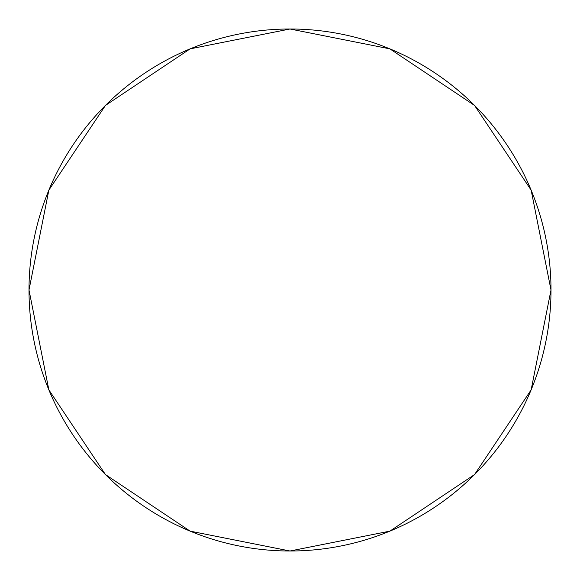 <?xml version="1.0" encoding="UTF-8"?>
<svg xmlns="http://www.w3.org/2000/svg" width="580" height="580" viewBox="0 0 580 580"><rect width="100%" height="100%" fill="white"/><g stroke="black" fill="none" stroke-linecap="round" stroke-linejoin="round"><path stroke-width="0.87" d="M290 29A261 261 0 0 1 551 290A261 261 0 0 1 290 551A261 261 0 0 0 551 290A261 261 0 0 0 290 29A261 261 0 0 0 29 290A261 261 0 0 0 290 551A261 261 0 0 1 29 290A261 261 0 0 1 290 29L190.117 48.865L105.444 105.444L48.865 190.117L29 290L48.865 389.883L105.444 474.556L190.117 531.135L290 551L389.883 531.135L474.556 474.556L531.135 389.883L551 290L531.135 190.117L474.556 105.444L389.883 48.865L290 29"/></g></svg>
